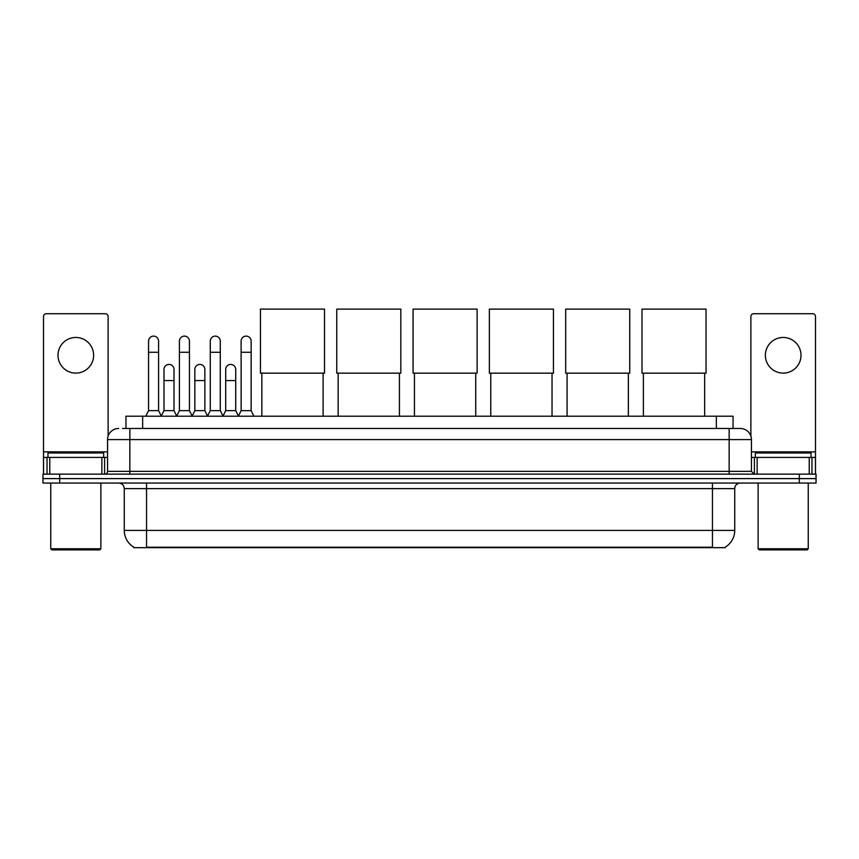 <?xml version="1.0" encoding="UTF-8"?>
<svg xmlns="http://www.w3.org/2000/svg" width="859" height="859" viewBox="0 0 859 859"><rect width="100%" height="100%" fill="white"/><g stroke="black" fill="none" stroke-linecap="round" stroke-linejoin="round"><path stroke-width="1.29" d="M125.951 428.469L125.951 416.218L733.049 416.218L733.049 428.469M725.264 547.119L725.264 547.666L133.736 547.666L133.736 547.119M133.907 547.215A19.499 19.499 0 0 1 124.265 530.4L146.545 530.4L146.545 547.215L712.455 547.215L712.455 530.4L734.735 530.4L734.735 488.621A5.573 5.573 0 0 1 740.297 483.059M124.265 530.4L124.265 488.621C123.943 485.238 122.085 483.381 118.703 483.059M725.093 547.215A19.499 19.499 0 0 0 734.735 530.4M59.658 474.147L816.05 474.147L816.05 478.603L42.95 478.603L42.95 483.059L59.658 483.059L59.658 478.603L42.95 478.603L42.95 474.147L59.658 474.147L59.658 478.603L816.05 478.603L816.05 483.059L59.658 483.059M122.858 428.469L740.297 428.469A11.135 11.135 0 0 1 751.442 439.604L751.442 471.355L754.223 474.147M122.601 428.469L129.838 428.469L129.838 439.604L107.558 439.604L107.558 471.355A2.781 2.781 0 0 1 104.777 474.147M118.703 428.469A11.135 11.135 0 0 0 107.558 439.604M751.442 439.604L729.162 439.604L729.162 428.469L740.297 428.469M75.817 337.458A17.824 17.824 0 0 0 57.993 355.282A17.824 17.824 0 0 0 75.817 373.107A17.824 17.824 0 0 0 93.631 355.282A17.824 17.824 0 0 0 75.817 337.458M101.856 474.147L101.856 457.428L49.768 457.428L49.768 474.147M108.116 436.136L108.116 316.52A2.781 2.781 0 0 0 105.335 313.728L46.289 313.728A2.781 2.781 0 0 0 43.508 316.52L43.508 457.428L49.768 457.428M101.856 457.428L107.558 457.428M43.508 474.147L43.508 457.428M99.762 549.889L51.862 549.889L50.745 548.783L100.879 548.783L99.762 549.889M50.745 483.059L50.745 548.783M100.879 483.059L100.879 548.783M103.66 457.428L103.66 452.972L47.964 452.972L47.964 457.428M261.845 373.16L261.845 416.218M323.113 373.16L323.113 416.218M260.449 309.111L324.509 309.111L324.509 373.16L260.449 373.16L260.449 309.111M338.156 373.16L338.156 416.218M399.424 373.16L399.424 416.218M336.76 309.111L400.82 309.111L400.82 373.16L336.76 373.16L336.76 309.111M414.457 373.16L414.457 416.218M475.725 373.16L475.725 416.218M413.072 309.111L477.121 309.111L477.121 373.16L413.072 373.16L413.072 309.111M490.768 373.16L490.768 416.218M552.036 373.16L552.036 416.218M489.372 309.111L553.432 309.111L553.432 373.16L489.372 373.16L489.372 309.111M567.08 373.16L567.08 416.218M628.348 373.16L628.348 416.218M565.684 309.111L629.733 309.111L629.733 373.16L565.684 373.16L565.684 309.111M643.38 373.16L643.38 416.218M704.648 373.16L704.648 416.218M641.995 309.111L706.044 309.111L706.044 373.16L641.995 373.16L641.995 309.111M145.772 416.218L148.553 410.645L158.582 410.645L161.363 416.218M158.582 410.645L158.582 341.13A5.014 5.014 0 0 0 153.568 336.116A5.014 5.014 0 0 1 153.879 336.127M148.553 410.645L148.553 352.276L158.582 352.276M148.553 352.276L148.553 341.13A5.014 5.014 0 0 1 153.568 336.116M176.632 416.218L179.413 410.645L189.442 410.645L192.223 416.218M189.442 410.645L189.442 341.13A5.014 5.014 0 0 0 184.427 336.116A5.014 5.014 0 0 1 184.739 336.127M179.413 410.645L179.413 352.276L189.442 352.276M179.413 352.276L179.413 341.13A5.014 5.014 0 0 1 184.427 336.116M207.481 416.218L210.272 410.645L220.291 410.645L223.082 416.218M220.291 410.645L220.291 341.13A5.014 5.014 0 0 0 215.287 336.116A5.014 5.014 0 0 1 215.598 336.127M210.272 410.645L210.272 352.276L220.291 352.276M210.272 352.276L210.272 341.13A5.014 5.014 0 0 1 215.287 336.116M238.34 416.218L241.121 410.645L251.15 410.645L253.942 416.218M251.15 410.645L251.15 341.13A5.014 5.014 0 0 0 246.136 336.116A5.014 5.014 0 0 1 246.458 336.127M241.121 410.645L241.121 352.276L251.15 352.276M241.121 352.276L241.121 341.13A5.014 5.014 0 0 1 246.136 336.116M161.277 416.046L163.983 410.645L174.012 410.645L176.707 416.046M174.012 410.645L174.012 369.424A5.014 5.014 0 0 0 169.309 364.431A5.014 5.014 0 0 1 174.012 369.424M163.983 410.645L163.983 380.569L174.012 380.569M163.983 380.569L163.983 369.424A5.014 5.014 0 0 1 169.309 364.431M192.137 416.046L194.843 410.645L204.871 410.645L207.567 416.046M204.871 410.645L204.871 369.424A5.014 5.014 0 0 0 200.168 364.431A5.014 5.014 0 0 1 204.871 369.424M194.843 410.645L194.843 380.569L204.871 380.569M194.843 380.569L194.843 369.424A5.014 5.014 0 0 1 200.168 364.431M222.996 416.046L225.702 410.645L235.72 410.645L238.426 416.046M235.72 410.645L235.72 369.424A5.014 5.014 0 0 0 231.028 364.431A5.014 5.014 0 0 1 235.72 369.424M225.702 410.645L225.702 380.569L235.72 380.569M225.702 380.569L225.702 369.424A5.014 5.014 0 0 1 231.028 364.431M783.183 337.458A17.824 17.824 0 0 0 765.369 355.282A17.824 17.824 0 0 0 783.183 373.107A17.824 17.824 0 0 0 801.007 355.282A17.824 17.824 0 0 0 783.183 337.458M809.232 474.147L809.232 457.428L757.144 457.428L757.144 474.147M809.232 457.428L815.492 457.428L815.492 316.52A2.781 2.781 0 0 0 812.711 313.728L753.665 313.728A2.781 2.781 0 0 0 750.884 316.52L750.884 436.136M751.442 457.428L757.144 457.428M815.492 457.428L815.492 474.147M807.138 549.889L759.238 549.889L758.121 548.783L808.255 548.783L807.138 549.889M758.121 483.059L758.121 548.783M808.255 483.059L808.255 548.783M811.036 457.428L811.036 452.972L755.34 452.972L755.34 457.428M710.221 547.666L710.221 547.119M148.779 547.666L148.779 547.119M142.658 428.469L142.658 416.218M716.342 428.469L716.342 416.218M712.455 483.059L712.455 488.621L124.265 488.621M734.735 488.621L712.455 488.621L712.455 530.4L146.545 530.4L146.545 483.059M799.342 483.059L799.342 474.147M129.838 474.147L129.838 471.355L751.442 471.355M107.558 471.355L129.838 471.355L129.838 439.604L729.162 439.604L729.162 474.147M107.558 451.866L43.508 451.866M104.594 457.428L104.594 474.147M43.551 457.428L43.551 474.147M47.03 474.147L47.03 457.428M815.492 451.866L751.442 451.866M815.449 474.147L815.449 457.428M811.97 457.428L811.97 474.147M754.406 474.147L754.406 457.428"/></g></svg>
